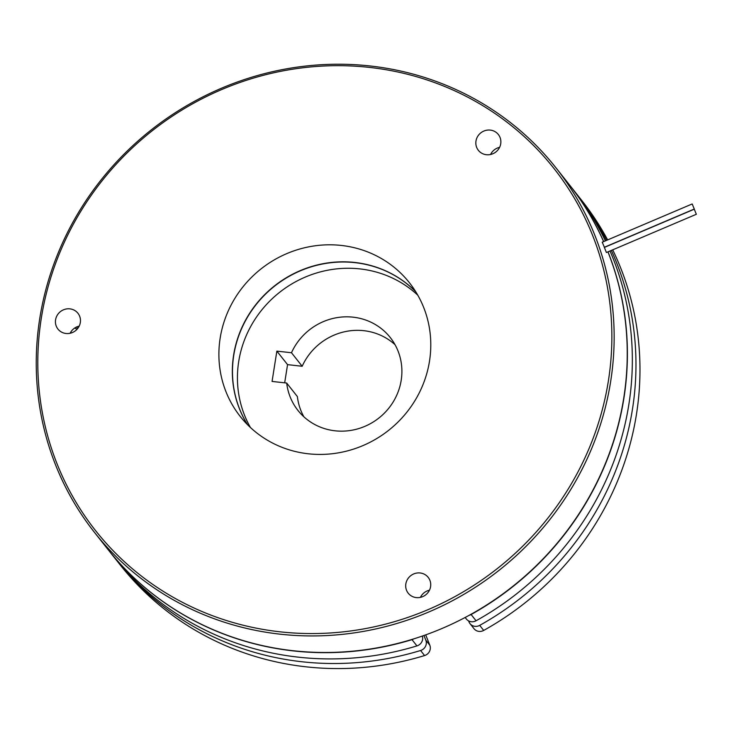 <?xml version="1.0" encoding="UTF-8"?>
<svg xmlns="http://www.w3.org/2000/svg" width="733" height="733" viewBox="0 0 733 733"><rect width="100%" height="100%" fill="white"/><g stroke="black" fill="none" stroke-linecap="round" stroke-linejoin="round"><path stroke-width="1.1" d="M415.721 291.716A107.824 102.886 -38.3 0 0 354.937 262.643A107.824 102.886 -38.3 0 0 250.613 312.194A107.824 102.886 -38.3 0 0 247.543 424.719M417.783 295.17A107.824 102.886 -38.3 0 0 359.885 268.901A107.824 102.886 -38.3 0 0 256.733 316.711A107.824 102.886 -38.3 0 0 250.439 427.522M469.294 615.262A7.843 7.486 -38.3 0 0 471.108 614.52L476.056 620.769A294.061 280.602 -38.3 0 0 610.012 250.988M605.394 240.864A294.061 280.602 -38.3 0 0 574.031 190.662L569.083 184.404A294.061 280.602 -38.3 0 0 569.01 184.313M476.056 620.769A7.843 7.486 141.7 0 1 466.371 619.028L465.143 617.488M422.345 636.052A7.843 7.486 141.7 0 1 416.949 645.901L412.001 639.652A7.843 7.486 -38.3 0 0 413.751 638.883M107.714 549.136A294.061 280.602 -38.3 0 0 107.788 549.228L112.735 555.486A294.061 280.602 -38.3 0 0 416.949 645.901M107.788 549.228A294.061 280.602 -38.3 0 0 412.001 639.652M471.108 614.52A294.061 280.602 -38.3 0 0 608.005 251.84M603.69 241.597A294.061 280.602 -38.3 0 0 569.083 184.404M114.568 557.767A294.061 280.602 -38.3 0 0 116.373 560.076A294.061 280.602 -38.3 0 0 420.586 650.501A7.843 7.486 -38.3 0 0 425.818 640.166L423.958 635.493M468.598 620.897L468.964 621.822A7.843 7.486 -38.3 0 0 479.694 625.368A294.061 280.602 -38.3 0 0 611.349 250.42M606.53 240.387A294.061 280.602 -38.3 0 0 577.659 195.262A294.061 280.602 -38.3 0 0 575.836 192.971M479.694 625.368L483.698 630.426A294.061 280.602 -38.3 0 0 612.706 249.843M607.639 239.911A294.061 280.602 -38.3 0 0 581.663 200.32L577.659 195.262M483.698 630.426A7.843 7.486 141.7 0 1 474.004 628.685L470.009 623.627M425.818 640.166L429.813 645.223L425.708 634.87M429.813 645.223A7.843 7.486 141.7 0 1 424.581 655.559L420.586 650.501M116.373 560.076L120.377 565.134A294.061 280.602 -38.3 0 0 424.581 655.559M77.148 329.154A7.843 7.486 141.7 0 1 74.803 327.963M291.487 352.747L276.863 351.125L272.062 381.435L286.685 383.047A58.814 56.12 -38.3 0 0 297.983 410.471A58.814 56.12 -38.3 0 0 335.109 430.812A58.814 56.12 -38.3 0 0 393.667 401.134A58.814 56.12 -38.3 0 0 390.24 337.51A58.814 56.12 -38.3 0 0 353.104 317.169A58.814 56.12 -38.3 0 0 291.487 352.747L302.179 366.262A58.814 56.12 -38.3 0 1 363.797 330.684A58.814 56.12 -38.3 0 1 395.032 344.702M284.679 382.828L287.556 364.64L302.179 366.262M286.685 383.047L297.378 396.571A58.814 56.12 -38.3 0 0 303.874 416.802M276.863 351.125L287.556 364.64M692.236 204.067L694.279 209.033L692.236 204.067M694.279 209.033L604.377 247.259L602.288 242.311M694.307 209.308L696.35 214.274L694.307 209.308M696.35 214.274L606.402 252.519L604.413 247.534M490.56 154.489A12.745 12.159 141.7 0 1 492.072 152.079A12.745 12.159 141.7 0 1 499.594 147.342M498.092 149.752A12.745 12.159 141.7 0 1 478.356 150.311A12.745 12.159 141.7 0 1 478.612 135.064A12.745 12.159 141.7 0 1 498.348 134.506A12.745 12.159 141.7 0 1 498.092 149.752M420.412 597.358A12.745 12.159 141.7 0 1 429.456 590.212M406.522 590.248A12.745 12.159 141.7 0 1 412.129 574.736A12.745 12.159 141.7 0 1 428.2 577.375A12.745 12.159 141.7 0 1 429.895 580.307A12.745 12.159 141.7 0 1 424.288 595.828A12.745 12.159 141.7 0 1 408.208 593.18A12.745 12.159 141.7 0 1 406.522 590.248M69.901 308.859A12.745 12.159 141.7 0 1 77.945 313.266A12.745 12.159 141.7 0 1 78.688 327.055A12.745 12.159 141.7 0 1 65.997 333.488A12.745 12.159 141.7 0 1 57.953 329.08A12.745 12.159 141.7 0 1 57.211 315.291A12.745 12.159 141.7 0 1 69.901 308.859M94.557 532.488A294.061 280.602 -38.3 0 0 280.198 634.182A294.061 280.602 -38.3 0 0 572.986 485.814A294.061 280.602 -38.3 0 0 555.843 167.674A294.061 280.602 -38.3 0 0 370.192 65.979A294.061 280.602 -38.3 0 0 77.405 214.348A294.061 280.602 -38.3 0 0 94.557 532.488L107.641 549.044A294.061 280.602 -38.3 0 0 293.292 650.739A294.061 280.602 -38.3 0 0 563.008 536.015A294.061 280.602 -38.3 0 0 607.941 251.868M369.533 67.409A292.101 278.732 -38.3 0 0 41.305 318.223A292.101 278.732 -38.3 0 0 280.134 631.828A292.101 278.732 -38.3 0 0 608.363 381.013A292.101 278.732 -38.3 0 0 369.533 67.409M308.336 453.791A107.824 102.886 -38.3 0 0 415.693 399.384A107.824 102.886 -38.3 0 0 409.408 282.736A107.824 102.886 -38.3 0 0 341.331 245.445A107.824 102.886 -38.3 0 0 233.983 299.852A107.824 102.886 -38.3 0 0 240.268 416.5A107.824 102.886 -38.3 0 0 308.336 453.791M415.657 291.615A107.824 102.886 -38.3 0 0 354.79 262.46A107.824 102.886 -38.3 0 0 250.439 312.066A107.824 102.886 -38.3 0 0 247.461 424.636M603.635 241.615A294.061 280.602 -38.3 0 0 568.936 184.221L555.843 167.674M70.157 333.258A12.745 12.159 141.7 0 1 79.191 326.103M76.553 326.991L77.716 328.466M694.206 209.226L604.304 247.452M692.126 203.985L602.187 242.229"/></g></svg>
